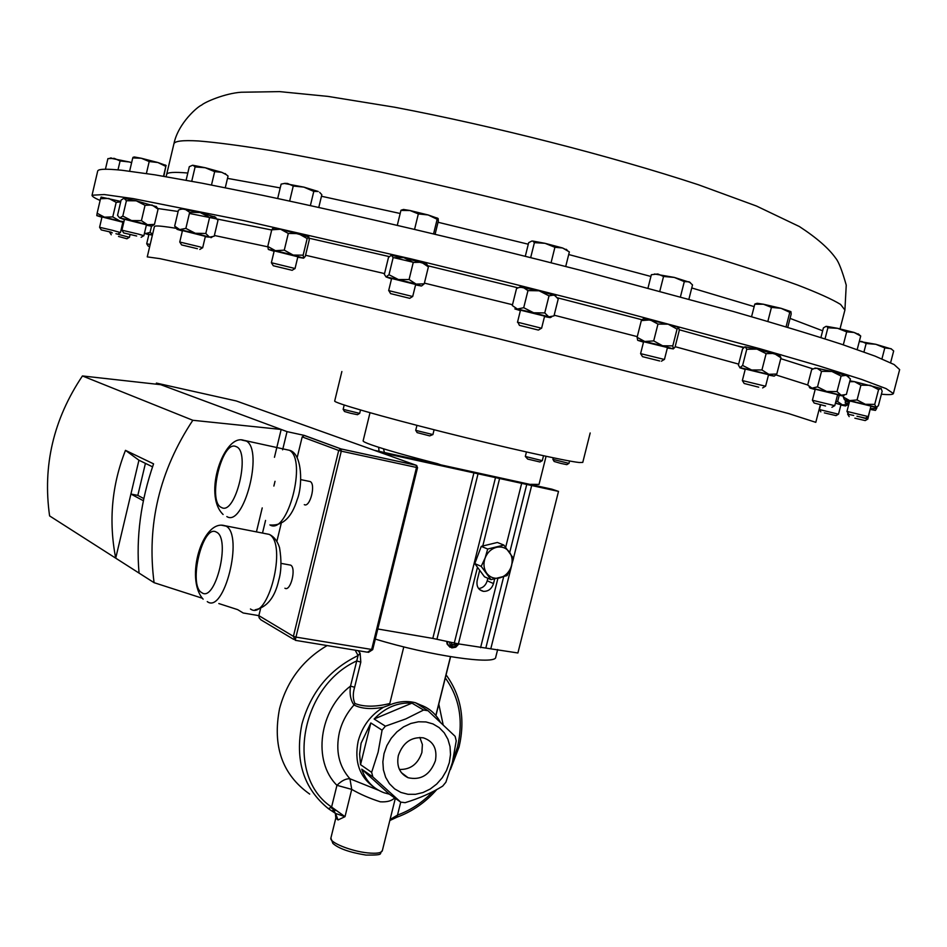 <?xml version="1.0" encoding="UTF-8"?>
<svg xmlns="http://www.w3.org/2000/svg" width="947" height="947" viewBox="0 0 947 947"><rect width="100%" height="100%" fill="white"/><g stroke="black" fill="none" stroke-linecap="round" stroke-linejoin="round"><path stroke-width="1.42" d="M398.332 755.588C396.391 766.23 399.646 773.616 408.098 777.724C420.977 780.541 430.08 774.871 435.419 760.701C437.419 748.781 433.359 741.146 423.226 737.808C411.211 736.719 402.913 742.649 398.332 755.588M399.421 769.449C410.418 769.769 417.911 764.111 421.9 752.463L422.374 744.496L419.829 737.429M893.388 393.538L899.65 369.602L894.11 364.536L874.992 356.096L841.634 344.282C812.408 334.8 776.315 323.862 733.369 311.492L581.541 270.546C469.878 241.876 352.355 214.223 262.177 195.248L201.936 183.173L154.87 174.828L121.903 170.259C106.1 168.649 98.026 168.945 97.671 171.135L92.048 195.224L104.229 194.537L133.29 198.633L243.817 220.604L410.927 258.851L505.011 281.78L598.338 305.384L759.908 348.745L819.475 366.063L861.687 379.451L886.084 388.601L893.388 393.538C892.962 394.686 888.961 394.923 881.397 394.212M737.677 345.998L744.093 347.336M772.255 353.053L781.275 354.829M526.437 451.979L525.325 456.454L542.288 460.68L543.519 455.756M525.419 456.537L527.716 459.094L540.015 461.994L542.158 460.704M416.952 425.357L415.709 430.364L432.874 434.566M415.816 430.447L417.118 432.613L429.713 435.88L432.767 434.626M344.199 405.02L343.145 409.353L359.647 413.377M343.24 409.424L344.495 411.507L350.686 413.294L357.481 414.691L359.552 413.425M552.918 459.366L568.969 463.391L569.573 461.011M552.965 459.449L554.184 461.485L560.884 463.414L566.827 464.646L568.863 463.414M341.867 371.52L334.693 401.019C333.486 402.712 380.54 416.301 442.9 431.986C505.201 447.671 566.199 461.236 579.339 462.515L582.772 462.408L590.182 432.98M450.062 647.263L447.126 644.102L446.676 641.379M447.363 641.533L447.765 644.433L451.766 647.902L455.779 647.192L458.845 643.96M449.553 642.019L449.872 644.055C452.335 647.689 455.128 647.63 458.253 643.853M425.688 707.22L415.366 702.71C406.559 700.543 397.598 701.455 388.471 705.444L383.488 707.22C371.295 709.552 361.47 708.806 354 704.994C350.544 700.093 349.384 693.796 350.52 686.09L354.604 687.285C352.746 693.5 352.84 698.886 354.912 703.479C363.814 707.03 375.438 707.042 389.785 703.538L388.471 705.444M374.089 787.277C359.458 776.86 354.142 761.506 358.155 741.217C362.192 726.337 370.632 715.009 383.488 707.22M370.833 722.952L360.535 764.667L359.611 754.072L361.103 743.182L370.833 722.952L382.079 730.161L385.405 726.183L374.124 719.022C385.251 707.516 397.87 702.212 411.957 703.124L423.581 710.037L428.008 710.712L417.734 704.118C427.582 706.817 435.04 712.677 440.118 721.709M428.008 710.712L455.116 736.328L456.229 740.862L452.417 762.394L445.895 782.198L442.675 786.117C432.045 792.746 419.521 798.262 405.127 802.677L400.688 802.121L372.846 776.931L371.638 772.35L378.137 752.119L382.079 730.161M335.771 810.454L334.575 810.312C331.77 809.874 332.089 810.916 335.546 813.437L328.396 808.679C303.49 788.46 294.659 760.275 301.927 724.1C310.77 692.245 329.497 669.399 358.073 655.573L360.132 653.205L360.807 662.107L356.711 660.923C300.069 686.634 285.083 776.362 331.592 807.045L336.943 785.323C312.261 761.021 319.056 709.978 350.52 686.09L358.073 655.573L355.184 650.175M394.615 797.871C391.916 800.866 387.145 802.192 380.315 801.813C369.827 798.475 360.298 794.332 351.728 789.384L336.943 785.323C341.63 780.671 345.963 778.493 349.94 778.777L378.599 790.283M390.057 819.557L397.503 815.083L397.089 817.143L389.821 820.516M338.043 819.972L335.546 813.437L345.004 816.657L338.043 819.972L335.83 818.03L330.894 838.024C329 842.321 350.875 851.235 367.661 852.892C376.504 853.756 381.381 853.046 382.316 850.749C377.971 853.638 386.4 855.212 366.158 855.082M384.032 753.611L386.873 745.609L391.241 738.234L396.9 731.889L403.564 726.87L410.88 723.449L418.479 721.78L425.972 721.945L432.992 723.934L439.171 727.616L444.226 732.812L447.907 739.252L450.038 746.615L450.512 754.534L449.328 762.631L446.522 770.491L442.261 777.747L436.721 784.033L430.198 789.04L422.989 792.532L415.461 794.308L407.979 794.284L400.912 792.438L394.639 788.875L389.454 783.737L385.642 777.298L383.405 769.875L382.86 761.838L384.032 753.611M385.405 726.183L405.813 718.903L423.581 710.037M309.693 794.083C282.336 774.741 272.286 746.248 279.554 708.64C287.048 680.81 302.91 659.787 327.153 645.558M304.295 504.656C309.941 507.864 316.014 484.544 310.296 481.585L308.746 481.265M284.917 588.217C290.563 592.005 296.565 568.058 290.682 565.146L289.143 564.862M294.008 268.25L295.014 268.64L297.855 256.791L274.216 250.86L271.375 262.721L294.008 268.25M291.285 270.096L273.292 265.74L291.285 270.096M519.37 325.271L517.914 322.3L541.601 328.242L544.62 316.12L520.495 310.166L517.488 322.288M538.227 330.03L519.418 325.366L538.227 330.03M744.141 383.405L742.353 380.564L765.59 386.234L768.562 374.681L745.301 369.034L742.353 380.564M758.701 387.181L744.188 383.488L758.701 387.181M849.187 416.633L847.66 414.182L853.697 415.437M854.869 418.195L865.215 420.575L854.869 418.195M115.936 233.708L129.431 237.306L130.047 234.726M123.122 225.078L122.246 224.853M118.529 236.454L126.934 238.762L118.529 236.454M848.583 413.993L846.949 411.412L868.245 416.585L870.98 406.097L849.672 400.948L846.949 411.412M856.952 416.242L865.487 418.16L856.952 416.242M814.112 402.96L812.396 400.25L834.757 405.683L837.622 394.639L815.249 389.217L812.396 400.25M825.559 405.979L814.16 403.031L825.559 405.979M138.238 234.051L143.873 235.708L146.442 224.818L124.495 219.266L121.926 230.18L138.238 234.051M136.664 236.004L123.702 232.95L136.664 236.004M199.616 246.812L202.67 247.783L205.381 236.359L182.463 230.583L179.752 242.018L199.616 246.812M197.402 248.706L181.611 244.93L197.402 248.706M112.184 230.228L120.447 232.548L122.873 222.214L102.004 216.946L99.589 227.292L112.184 230.228M111.273 232.228L101.27 229.92L111.273 232.228M820.848 411.874L819.404 409.554L838.497 414.206L840.948 404.783L835.396 403.197M824.364 412.88L836.035 415.615L824.364 412.88M412.691 296.518L388.708 290.611L412.691 296.518L415.686 284.467L391.62 278.477L388.672 290.575M409.72 298.329L390.507 293.594L409.72 298.329L412.513 296.565M642.445 356.557L640.598 353.633L664.439 359.469L667.469 347.537L643.605 341.713L640.598 353.633M659.657 360.961L642.492 356.652L659.657 360.961M378.622 447.268L379.072 451.34M440.923 464.882L437.467 463.675C407.269 455.921 385.346 449.683 371.709 444.96C365.85 442.888 362.997 441.515 363.127 440.864L370.005 412.726M375.308 639.071C429.914 655.809 496.441 665.41 495.755 657.111L497.66 649.512M546.076 456.3L539.032 484.402L530.687 484.331M520.317 287.201L539.103 290.788L555.901 295.89M768.455 375.083L773.983 376.113L768.798 374.314L739.903 367.602L738.4 365.116L742.519 349.052L744.827 346.898M745.206 369.425L739.856 367.815L742.614 365.459L746.769 349.242L745.277 346.839L757.02 349.112L779.57 355.385M870.897 406.429L875.999 407.21L849.625 400.581L857.071 399.954L860.906 385.192L854.549 381.665L849.921 380.848M849.696 381.7L854.549 381.665L881.231 388.542M123.619 198.29L136.238 200.811L156.397 206.683M390.922 255.24L403.777 257.631L426.825 264.308M100.122 200.468C94.57 198.053 91.883 196.301 92.048 195.224M637.662 340.257L637.106 337.31L641.332 320.595L643.569 318.772L668.132 324.182L678.857 327.52M101.222 197.094L120.79 201.427M182.132 208.885L200.208 212.542L215.821 217.337M837.527 394.994L842.877 396L841.149 395.23L811.993 388.163L817.51 386.873L821.534 371.342L817.143 368.276L814.905 368.158M815.201 368.016L814.148 368.549L817.143 368.276L831.88 371.461L848.252 376.172M273.896 228.002L272.535 228.712L273.896 228.002L280.572 229.221L308.864 236.975M667.351 347.975L673.317 348.898L662.663 345.797L644.765 341.5L637.804 340.364L643.498 342.139M673.317 348.898L675.033 347.147L679.248 330.55L678.762 327.437L677.058 329.094L672.808 345.868L673.317 348.898M637.106 337.31L644.765 341.5L653.702 340.908L662.663 345.797L672.808 345.868M641.332 320.595L650.222 319.92L657.964 324.075L668.132 324.182L677.058 329.094M657.964 324.075L653.702 340.908M415.579 284.905L421.237 285.982L416.088 284.1L398.415 279.554L386.068 276.95L391.513 278.915M388.98 274.737L393.123 257.714L391.431 255.169L388.471 257.477L384.364 274.334L386.068 276.95L388.98 274.737L398.415 279.554L409.08 279.519L416.088 284.1L424.232 283.816L421.664 285.923M393.123 257.714L403.777 257.631L413.247 262.449L421.439 262.236L428.387 266.876L424.232 283.816M428.387 266.876L426.908 264.414M413.247 262.449L409.08 279.519M840.877 405.044L845.517 405.943L835.432 403.067M839.22 395.349L837.61 401.54L842.439 404.89L848.216 404.464L845.647 405.884M837.61 401.54L835.763 401.8M101.234 229.861L99.589 227.292M122.79 222.533L123.678 222.734M123.808 222.143L104.442 217.171L96.795 215.632L101.933 217.254M96.795 215.632L97.127 213.253L104.442 217.171L112.764 216.922L120.186 221.136L123.927 221.657M101.151 197.023L100.524 198.716L108.834 198.444L116.185 202.35L112.764 216.922M116.185 202.35L120.683 201.912M100.524 198.716L97.127 213.253M181.564 244.859L179.752 242.018M205.286 236.75L209.476 237.152L195.283 233.258L179.693 229.565L177.053 229.328L182.369 230.973M209.476 237.152L214.2 236.217L217.988 220.296L214.365 216.567L209.607 217.408L205.795 233.495L209.476 237.152M176.9 229.103L174.662 226.144L179.693 229.565L185.861 228.405L195.283 233.258L205.795 233.495M174.662 226.144L178.45 210.139L180.522 209.287L184.582 208.908L189.672 212.282L200.208 212.542L209.607 217.408M189.672 212.282L185.861 228.405M123.666 232.891L121.926 230.18M146.359 225.173L151.591 226.215L147.46 224.723L131.597 220.568L119.642 217.905L124.4 219.621M123.974 198.207L121.098 200.113L117.535 215.336L119.642 217.905L122.802 216.094L131.597 220.568L141.423 220.651L147.46 224.723L154.468 224.403L151.851 226.132M123.927 198.231L126.413 200.728L136.238 200.811L145.045 205.298L152.1 205.037L158.066 209.157L154.468 224.403M158.066 209.157L156.598 206.967M145.045 205.298L141.423 220.651M126.413 200.728L122.802 216.094M814.148 368.549L811.65 369.638L807.673 385.038L811.993 388.163L809.981 388.033L815.154 389.584M841.149 395.23L846.393 394.414L850.406 378.978L846.334 375.296L841.078 376.042L837.03 391.596L841.149 395.23M817.51 386.873L826.684 391.466L837.03 391.596M821.534 371.342L831.88 371.461L841.078 376.042M844.404 399.646L843.327 397.018L849.625 400.581L844.617 399.8L849.589 401.268M875.999 407.21L878.366 405.825L882.178 391.218L880.959 388.353L878.567 389.655L874.72 404.393L875.999 407.21M857.071 399.954L865.345 404.286L874.72 404.393M843.694 395.586L843.327 397.018M860.906 385.192L870.293 385.311L878.567 389.655M149.685 246.563L148.194 246.113L149.733 246.386M148.17 246.066L146.702 243.758L150.182 244.48M152.384 235.128L148.904 234.442L146.702 243.758M152.42 234.998L144.453 233.258M144.429 233.376L148.845 234.702M144.524 232.962L145.838 233.495L150.064 232.394L152.621 234.122M151.52 226.203L150.064 232.394M111.249 234.773L109.686 232.335L112.291 232.844M123.157 224.948L122.281 224.723M122.352 224.439L123.193 224.806M861.024 417.213L867.831 419.083L870.21 409.045M848.962 403.682L845.257 403.031L848.832 404.203M870.34 409.447L875.407 410.394L870.281 408.796M845.422 400.084L845.257 403.031L846.405 400.948L849.175 402.877M870.305 408.725L876.697 408.346L875.466 410.382M877.04 407.021L876.697 408.346M742.614 365.459L751.658 370.017L761.944 369.946L768.798 374.314L776.8 374.018L774.362 376.066M746.769 349.242L757.02 349.112L766.123 353.657L774.173 353.42L780.967 357.824L776.8 374.018M780.967 357.824L779.63 355.48M766.123 353.657L761.944 369.946M544.513 316.57L550.195 317.624L548.787 316.854L533.635 312.77L517.382 309.053L514.86 308.911L520.388 310.616M548.787 316.854L553.995 315.907L558.221 298.98L554.244 294.99L549.011 295.855L544.75 312.936L548.787 316.854M520.4 286.834L516.517 288.598L512.303 305.538L517.382 309.053L523.715 307.704L533.635 312.77L544.75 312.936M519.134 287.497L522.815 287.166L527.964 290.611L539.103 290.788L549.011 295.855M527.964 290.611L523.715 307.704M273.233 265.645L271.375 262.721M297.76 257.217L303.656 258.176L293.168 255.063L275.423 250.683L268.451 249.487L274.121 251.286M303.656 258.176L305.277 256.436L309.243 239.97L308.781 236.892L307.159 238.537L303.147 255.181L303.656 258.176M268.321 249.381L267.764 246.445L275.423 250.683L284.278 250.15L293.168 255.063L303.147 255.181M272.535 228.712L271.753 229.813L280.572 229.221L288.302 233.424L298.329 233.601L307.159 238.537M288.302 233.424L284.278 250.15M271.753 229.813L267.764 246.445M260.555 608.684L258.862 615.645L243.19 612.993L237.65 609.631L218.828 603.559M160.718 384.683L287.036 431.631L304.354 435.419L340.944 448.902L416.124 465.249L236.265 400.96L156.409 383.085L160.718 384.683L82.436 375.947L192.821 420.279C159.498 470.742 146.584 524.875 154.077 582.677L139.055 573.089C135.93 537.34 140.76 500.927 153.568 463.852L125.478 450.346L138.937 460.218L130.911 494.038L143.352 500.726M125.478 450.346C111.77 485.148 108.514 521.087 115.712 558.162L49.599 515.914C42.532 465.817 53.47 419.166 82.436 375.947M276.891 541.258L281.164 523.644M297.157 457.661L302.188 436.91L304.354 435.419M293.736 639.403L260.839 619.8L259.111 617.764L258.862 615.645L293.404 636.348L295.961 637.106L295.263 640.314L367.389 652.187L371.626 649.63L416.514 467.451L341.287 451.151L295.961 637.106L372.704 649.63L417.556 467.617L416.514 467.451L416.207 465.285L341.027 448.949L341.287 451.151L338.706 450.464L302.188 436.91M303.975 435.383L341.027 448.949L338.706 450.464L293.404 636.348L295.239 640.302M287.036 431.631L282.632 449.825M275.021 481.301L273.872 486.048M265.562 520.412L262.556 532.865M192.821 420.279L281.176 429.453L274.452 457.306M262.224 507.912L256.483 531.705M202.054 598.149L154.077 582.677M145.424 463.367L137.824 495.388L130.911 494.038L115.712 558.162L139.055 573.089M156.409 383.085L156.16 384.174M152.538 466.824L138.937 460.218M137.824 495.388L143.802 498.584M258.815 615.881L257.324 615.384M438.354 464.326L436.958 463.545M383.488 448.795L384.446 452.524M358.073 650.648L360.132 653.205M361.73 769.201L389.359 794.178L384.151 792.781C373.236 788.733 365.767 780.873 361.73 769.201L372.846 776.931M411.957 703.124L374.124 719.022M450.594 656.709L435.928 715.577M450.476 656.685L435.833 715.459M403.789 646.896L389.785 703.538M328.396 808.679L331.592 807.045L345.004 816.657L351.728 789.384L349.94 778.777C338.908 766.301 335.392 750.793 339.417 732.28C341.997 722.028 346.862 712.937 354 704.994L354.912 703.479M400.688 802.121L389.359 794.178M371.638 772.35L360.535 764.667M451.068 642.35L452.039 644.943L455.578 645.061L456.596 643.546M451.802 644.303L455.578 645.061M454.252 644.374L455.022 643.226M380.138 452.382L558.505 491.398L551.923 489.185L374.302 450.298M479.703 570.283L474.79 563.607L481.206 566.365L490.96 579.635L484.509 576.806L479.703 570.283L477.17 580.475C476.27 586.418 478.353 590.052 483.432 591.354C488.356 591.484 491.718 588.88 493.505 583.565L494.642 579.008M377.794 628.986L432.815 638.408L458.384 643.877L517.902 652.98L558.505 491.398M497.909 578.333L480.579 647.677M521.56 483.728L505.686 547.236M474.79 563.607L481.254 546.372L497.376 542.465L503.899 545.093L487.705 549.023L485.124 557.972L481.206 566.365M478.637 588.584C482.923 587.992 485.775 585.4 487.22 580.795L487.847 578.274M490.96 579.635L507.083 575.598L510.978 567.289L513.523 558.399L503.899 545.093M481.254 546.372L487.705 549.023M485.124 557.972C487.421 552.361 491.221 548.81 496.488 547.33C501.803 546.241 506.112 547.816 509.403 552.03C512.398 556.516 512.919 561.595 510.978 567.289C508.705 572.852 504.952 576.392 499.708 577.907C494.417 579.031 490.096 577.492 486.758 573.302C483.716 568.816 483.171 563.714 485.124 557.972M410.004 210.518L403.505 209.465L400.924 210.412L410.004 210.518L418.337 213.915L428.174 214.969L410.004 210.518M438.094 218.473L428.174 214.969L437.159 219.278L438.153 218.532L438.343 221.042L435.111 234.205M141.304 158.256L134.296 156.965L132.746 157.912L141.304 158.256L149.2 161.546L157.889 162.517L141.304 158.256M163.511 176.249L165.832 166.412L157.889 162.517L166.175 165.488M891.518 349.017L875.833 344.294L859.545 341.476M763.471 304.236L757.245 303.277L754.771 304.2L763.471 304.236L771.438 307.396L781.038 308.308L763.471 304.236M790.899 311.622L781.038 308.308L789.786 312.332L790.899 311.622L791.195 314.002L787.762 327.366M545.046 243.32L532.711 241.047L534.404 242.633L545.046 243.32L554.906 247.297L562.565 247.972L545.046 243.32M567.135 250.233L562.565 247.972L569.36 251.914L565.714 266.486M277.672 198.515L281.129 184.109L284.964 183.363L287.557 183.469L293.25 186.038L303.916 187.127L313.788 191.412L318.216 191.483L303.916 187.127L284.207 183.434M318.772 207.429L321.838 194.739L319.636 192.336M837.645 328.325L826.672 326.372L827.891 327.78L837.645 328.325L846.665 331.864L854.099 332.456L837.645 328.325M859 334.54L854.099 332.456L860.716 336.019L859.059 334.599M205.25 167.737L193.022 165.287L195.118 166.921L205.25 167.737L214.661 171.644L221.752 172.307L205.25 167.737M225.185 173.573L226.297 174.674L221.752 172.307L225.836 174.355M105.425 169.229L107.911 158.611L114.315 158.386L120.091 160.954L129.313 161.973L110.55 158.208M131.621 162.706L129.313 161.973L131.645 162.612M690.304 282.514L674.323 277.424L654.484 273.991M165.832 166.412L163.831 176.296M859.296 341.512L861.77 341.453L866.15 343.512L875.833 344.294L884.794 347.916L890.997 348.685L893.672 350.97L890.606 362.725M525.301 256.258L528.675 242.657L531.93 241.012M820.907 337.57L823.405 327.899L826.021 326.36M226.297 174.674L228.049 176.047L225.279 187.707M186.109 180.226L189.305 166.672L192.561 165.263M648.008 287.995L651.358 274.701L657.834 273.979L663.539 276.465L674.323 277.424L684.302 281.626L689.132 281.792L692.517 284.917L688.931 299.086M397.29 225.291L400.924 210.412M414.573 229.34L418.337 213.915M433.584 233.85L437.159 219.278M129.632 171.158L132.746 157.912M146.394 173.502L149.2 161.546M881.941 358.877L884.794 347.916M863.948 351.976L866.15 343.512M767.839 321.447L771.438 307.396M786.057 326.845L789.786 312.332M751.563 316.7L754.771 304.2M530.675 257.608L534.404 242.633M551.059 262.745L554.906 247.297M289.652 201.072L293.25 186.038M310.379 205.582L313.788 191.412M843.303 344.838L846.665 331.864M857.189 349.585L860.716 336.019M825.026 338.884L827.891 327.78M191.732 181.256L195.118 166.921M211.489 185.008L214.661 171.644M117.996 169.868L120.091 160.954M659.822 291.167L663.539 276.465M680.455 296.766L684.302 281.626M822.659 330.787L790.07 318.393M754.143 306.615L691.748 287.959M650.92 276.465L568.697 254.53M528.284 244.219L438.035 222.261M400.167 213.489L321.471 196.254M280.217 187.908L227.505 178.367M173.881 143.956C178.178 122.743 198.456 106.017 201.581 105.129C204.611 102.193 224.83 93.327 241.236 92.238L279.507 91.61L327.934 96.393L394.674 107.224C492.724 125.844 610.105 155.734 698.318 184.724L756.475 206.032L799.398 226.546C816.705 237.839 828.826 248.422 835.763 258.271C838.651 261.703 842.143 270.653 846.239 285.118L844.913 310.024L840.569 304.425C832.295 299.347 817.912 292.86 797.421 284.964C773.415 276.299 743.845 266.581 708.723 255.797L584.713 220.994C514.742 202.753 446.653 186.417 380.481 171.999C338.872 163.239 301.75 155.983 269.114 150.253C239.65 145.495 216.105 142.393 198.491 140.973C182.641 140.061 174.437 141.056 173.881 143.956L166.104 176.687M187.814 173.017C174.13 171.845 167.086 172.318 166.696 174.449M438.792 704.071L443.089 724.491M400.735 802.121L397.503 815.083C410.809 810.194 422.599 802.381 432.886 791.633M452.642 761.459L457.484 746.994C463.545 720.679 459.484 697.655 445.303 677.934M241.84 440.071L246.433 441.089C263.751 450.5 243.651 527.562 226.842 516.577M236.04 446.605C221.989 439.396 207.026 501.839 221.42 507.45C235.424 516.233 251.121 451.068 236.04 446.605M269.883 524.91C287.403 535.943 307.455 459.792 289.427 450.287L284.574 449.245M221.551 525.23L226.12 526.141C243.912 535.422 224.06 614.544 207.263 601.605M216.366 532.107C202.682 523.454 187.79 585.613 201.818 592.68C215.443 602.931 231.068 538.085 216.366 532.107M250.446 608.98C267.965 621.93 287.746 543.732 269.232 534.38L264.379 533.457M820.362 404.712L815.793 422.338L788.579 413.567L704.213 390.91L496.062 338.115L226.664 273.257L159.925 258.649L147.259 256.886L154.408 226.57L155.355 226.084C157.747 225.658 165.015 226.463 177.148 228.464M214.377 235.483L267.776 246.812M305.561 255.252L384.541 273.588M424.41 283.117L512.505 304.733M554.173 315.209L637.284 336.635M675.152 346.685L738.66 364.122M775.972 374.929L807.684 384.967M157.687 208.494L178.131 211.489M189.4 213.442L271.706 230.003M309.195 238.23L389.205 256.59M393.597 257.62L413.59 262.355M427.843 265.764L518.092 287.864M557.499 297.808L641.936 319.743M679.248 329.757L743.667 347.715M780.754 358.653L813.106 368.928M416.751 465.545L417.355 467.522M360.807 662.107L354.604 687.285M477.477 567.253L458.384 643.877M499.495 478.91L482.781 545.993M487.22 580.795L493.505 583.565M473.914 472.896L432.815 638.408M478.034 473.831L436.934 639.225M495.411 477.975L454.288 643.072M526.721 484.556L509.735 552.48M503.65 576.794L485.894 647.784M531.669 485.527L513.452 558.268M511.735 565.134L490.901 648.352M401.315 772.598L408.098 777.724M432.909 434.602L434.093 429.76M359.671 413.413L360.499 410.004M552.882 459.378L553.273 457.815M417.734 704.118L415.366 702.71M446.073 674.844C461.071 695.453 465.415 719.471 459.082 746.899L450.393 769.639M436.768 789.561C425.605 802.275 412.454 811.449 397.302 817.06M330.894 838.024L332.859 843.386C338.553 848.5 349.514 852.383 365.755 855.034M223.101 514.481C202.551 494.772 224.119 433.726 243.557 440.248L289.427 450.287C302.59 453.246 302.744 486.486 297.18 499.637C291.759 517.263 282.928 525.727 270.676 525.017M203.132 599.167C184.677 578.617 202.599 518.944 224.711 525.68L269.232 534.38C274.05 536.665 277.495 541.104 279.554 547.709C281.638 560.482 281.377 571.29 278.773 580.12C274.95 597.368 267.066 607.264 255.134 609.809M292.031 270.357L294.813 268.64M847.66 414.182L847.967 412.975M126.981 238.727L129.325 237.318M141.139 237.295L143.731 235.72M199.805 249.44L202.504 247.794M117.854 234.051L120.316 232.56M819.404 409.554L820.635 404.783M390.566 293.558L388.85 290.682M661.397 361.209L664.238 359.481M643.569 318.772L642.125 319.518M426.576 263.941L428.174 266.249M836.083 415.591L838.403 414.206M210.956 237.697L212.021 237.152M182.025 208.518L180.522 209.287M156.219 206.422L157.924 208.837M831.916 407.293L834.603 405.695M843.102 395.893L844.144 395.361M809.839 387.832L809.247 387.003M848.062 375.912L848.666 376.764M865.546 418.112L868.115 416.597M865.274 420.539L867.712 419.095M762.631 387.915L765.413 386.234M779.345 355.066L780.719 357.031M538.535 330.006L541.4 328.254M550.491 317.47L551.699 316.854M281.141 563.394L290.682 565.146M300.826 479.632L310.296 481.585M372.704 649.63L368.478 652.365M331.083 807.661L334.575 810.312L333.758 810.561L335.333 813.272L335.83 818.03M382.316 850.749L395.325 798.357M479.632 589.638L483.432 591.354M436.946 217.846L437.68 218.579M403.505 209.465L401.078 210.198M134.296 156.965L132.982 157.356M165.323 164.991L166.056 165.725M757.245 303.277L754.96 303.975M566.259 249.298L567.36 250.387M844.913 310.024L840.025 328.846M858.29 333.853L859.888 335.404M111.154 157.877L109.734 158.291"/></g></svg>

